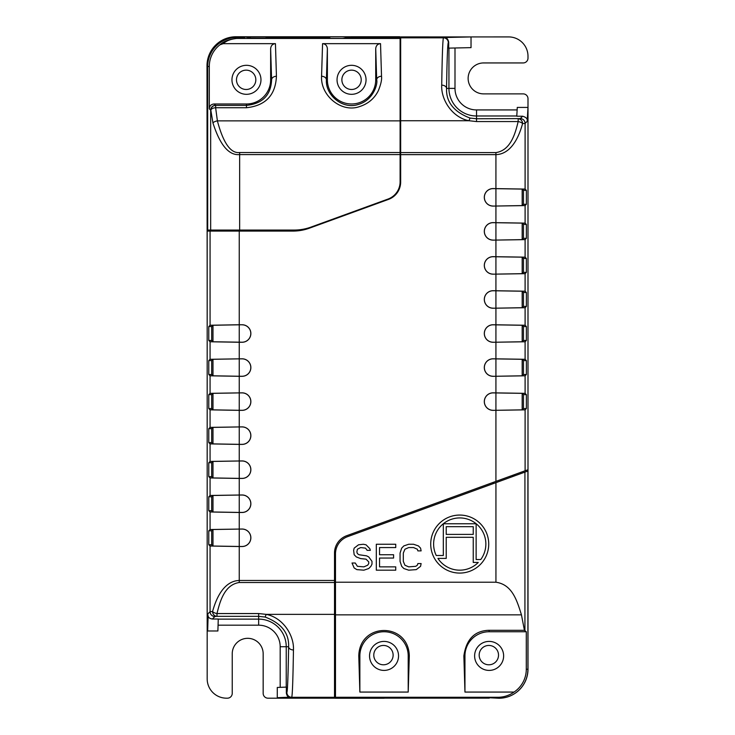 <?xml version="1.0" encoding="UTF-8"?>
<svg xmlns="http://www.w3.org/2000/svg" width="735" height="735" viewBox="0 0 735 735"><rect width="100%" height="100%" fill="white"/><g stroke="black" fill="none" stroke-linecap="round" stroke-linejoin="round"><path stroke-width="1.1" d="M211.708 530.808L211.708 544.745L212.985 546.032L212.985 529.522L211.708 530.808L208.786 530.808L208.786 544.745L210.072 546.032L239.242 546.528L239.242 582.515C224.432 584.729 219.912 601.579 216.99 613.55L216.99 613.55A4.833 2.012 -168.3 0 1 212.571 611.502C219.884 584.996 232.049 580.659 239.242 580.475L334.517 580.475L334.517 582.515L239.242 582.515M208.786 530.808L210.072 529.522L242.109 529.025A8.756 8.756 0 0 1 250.865 537.772A8.756 8.756 0 0 1 242.109 546.528L239.242 546.528M211.708 496.759L211.708 510.706L212.985 511.983L212.985 495.482L211.708 496.759L208.786 496.759L208.786 510.706L210.072 511.983L239.242 512.488L239.242 529.025M208.786 496.759L210.072 495.473L242.109 494.977A8.756 8.756 0 0 1 250.865 503.732A8.756 8.756 0 0 1 242.109 512.488L239.242 512.488M211.708 462.719L211.708 476.657L212.985 477.943L212.985 461.433L211.708 462.719L208.786 462.719L208.786 476.657L210.072 477.943L239.242 478.439L239.242 494.977M208.786 462.719L210.072 461.433L242.109 460.928A8.756 8.756 0 0 1 250.865 469.683A8.756 8.756 0 0 1 242.109 478.439L239.242 478.439M211.708 428.67L211.708 442.617L212.985 443.894L212.985 427.393L211.708 428.67L208.786 428.67L208.786 442.617L210.072 443.894L239.242 444.399L239.242 460.928M208.786 428.67L210.072 427.384L242.109 426.888A8.756 8.756 0 0 1 250.865 435.644A8.756 8.756 0 0 1 242.109 444.399L239.242 444.399M211.708 394.631L211.708 408.568L212.985 409.854L212.985 393.344L211.708 394.631L208.786 394.621L208.786 408.568L210.072 409.854L239.242 410.35L239.242 426.888M208.786 394.621L210.072 393.344L242.109 392.839A8.756 8.756 0 0 1 250.865 401.595A8.756 8.756 0 0 1 242.109 410.35L239.242 410.35M211.708 360.582L211.708 374.519L212.985 375.805L212.985 359.296L211.708 360.582L208.786 360.582L208.786 374.528L210.072 375.805L239.242 376.311L239.242 392.839M208.786 360.582L210.072 359.296L242.109 358.799A8.756 8.756 0 0 1 250.865 367.555A8.756 8.756 0 0 1 242.109 376.311L239.242 376.311M211.708 326.533L211.708 340.48L212.985 341.766L212.985 325.256L211.708 326.533L208.786 326.533L208.786 340.48L210.072 341.766L239.242 342.262L239.242 358.799M208.786 326.533L210.072 325.256L239.242 324.751L239.242 231.084L292.897 231.084A48.345 48.345 0 0 0 309.435 228.172L388.493 199.396A18.485 18.485 0 0 0 400.658 182.023L400.658 152.586L495.923 152.586C510.733 150.381 515.253 133.522 518.175 121.56L518.175 118.767A4.833 4.419 -92.3 0 1 522.594 123.599C515.299 150.087 503.098 154.469 495.923 154.635L400.658 154.635M208.115 616.196L207.656 630.979L217.891 630.979L218.258 619.017L212.387 619.017C209.999 618.677 208.575 617.74 208.115 616.196L207.683 614.056L207.178 630.428L207.178 231.084L239.242 231.084M207.665 630.851L207.178 630.428L207.656 630.979M280.182 687.354L280.182 646.717A21.535 21.535 0 0 0 258.646 625.182L218.065 625.182M277.279 697.69L277.279 687.464L286.338 687.106L286.338 692.976C286.769 695.475 287.725 696.89 289.186 697.212L291.354 697.625L277.802 698.176L277.279 697.69L289.186 697.212M207.178 630.428L207.178 678.846A19.34 19.34 0 0 0 226.509 698.186L227.391 698.186A4.833 4.833 0 0 0 232.232 693.353L232.232 653.792A15.472 15.472 0 0 1 247.695 638.32A15.472 15.472 0 0 1 263.167 653.792L263.167 693.353A4.833 4.833 0 0 0 268.009 698.186L334.517 698.186L334.517 582.515M286.237 687.115L286.237 646.717A27.59 27.59 0 0 0 258.646 619.127L218.249 619.127M212.387 619.017L214.905 616.5L216.99 616.334A4.833 4.419 -92.3 0 1 212.571 611.502L210.072 611.667L210.072 546.032M335.482 605.805L334.517 605.805L334.517 617.051L335.482 617.051M510.559 477.337L510.559 476.059L346.672 535.714A18.485 18.485 0 0 0 334.517 553.078L334.517 580.475M334.517 683.679L335.482 683.679M334.517 646.23L335.482 646.23M334.94 617.051L334.94 646.23M526.379 190.356L523.467 190.356L523.467 204.302L522.181 205.579L493.066 206.085A8.756 8.756 0 0 1 484.31 197.329A8.756 8.756 0 0 1 493.066 188.573L525.102 189.079L526.379 190.356L526.379 204.302L525.102 205.589L525.102 223.118L526.379 224.405L526.379 238.342L525.102 239.628L525.102 257.167L526.379 258.444L526.379 272.391L525.102 273.677L525.102 291.207L526.379 292.493L526.379 306.431L525.102 307.717L525.102 325.256L526.379 326.533L526.379 340.48L525.102 341.766L525.102 359.296L526.379 360.582L526.379 374.528L525.102 375.805L525.102 393.344L526.379 394.621L526.379 408.568L525.102 409.854L525.102 470.767L527.996 469.72L527.996 98.72A4.833 4.833 0 0 0 523.164 93.878L483.602 93.878A15.472 15.472 0 0 1 468.131 78.415A15.472 15.472 0 0 1 483.602 62.944L523.164 62.944A4.833 4.833 0 0 0 527.996 58.111L527.996 56.255A19.34 19.34 0 0 0 508.657 36.915L471.034 36.925L471.034 47.637L448.699 48.133L448.699 42.262C448.102 38.964 446.457 37.384 443.747 37.54L471.034 36.925L400.658 36.915L400.658 152.586M493.066 206.085L525.102 205.589M526.379 224.405L523.467 224.405L523.467 238.342L522.181 239.628L493.066 240.134A8.756 8.756 0 0 1 484.31 231.378A8.756 8.756 0 0 1 493.066 222.622L525.102 223.118M493.066 240.134L525.102 239.628M526.379 258.444L523.467 258.444L523.467 272.391L522.181 273.668L493.066 274.173A8.756 8.756 0 0 1 484.31 265.418A8.756 8.756 0 0 1 493.066 256.662L525.102 257.167M493.066 274.173L525.102 273.677M526.379 292.493L523.467 292.493L523.467 306.431L522.181 307.717L493.066 308.222A8.756 8.756 0 0 1 484.31 299.467A8.756 8.756 0 0 1 493.066 290.711L525.102 291.207M493.066 308.222L525.102 307.717M526.379 326.533L523.467 326.533L523.467 340.48L522.181 341.766L493.066 342.262A8.756 8.756 0 0 1 484.31 333.506A8.756 8.756 0 0 1 493.066 324.751L525.102 325.256M493.066 342.262L525.102 341.766M526.379 360.582L523.467 360.582L523.467 374.519L522.181 375.805L493.066 376.311A8.756 8.756 0 0 1 484.31 367.555A8.756 8.756 0 0 1 493.066 358.799L525.102 359.296M493.066 376.311L525.102 375.805M526.379 394.621L523.467 394.631L523.467 408.568L522.181 409.854L493.066 410.35A8.756 8.756 0 0 1 484.31 401.595A8.756 8.756 0 0 1 493.066 392.839L525.102 393.344M493.066 410.35L525.102 409.854M212.985 325.256L242.109 324.751A8.756 8.756 0 0 1 250.865 333.506A8.756 8.756 0 0 1 242.109 342.262L239.242 342.262M242.109 324.751L239.242 324.751M512.791 476.528L512.791 475.251M495.923 410.35L495.923 481.388L525.102 470.767M454.993 47.995L454.993 88.384A21.535 21.535 0 0 0 476.528 109.928L517.137 109.928M527.987 107.42L517.275 107.42L516.779 116.222L522.649 116.222C526.297 117.306 527.813 119.015 527.197 121.339L527.987 107.42M448.938 48.124L448.938 88.384A27.59 27.59 0 0 0 476.528 115.983L516.797 115.983M522.649 116.222L520.27 118.601A4.833 4.833 45 0 1 525.102 123.434L522.594 123.599A4.833 2.012 -168.3 0 0 518.175 121.56L476.528 121.56L476.528 118.767L470.032 118.059C453.826 111.885 445.998 101.99 446.549 88.384A4.833 3.243 -179.1 0 0 441.717 85.15C440.936 99.785 452.236 117.508 468.994 120.733L476.528 121.56M523.467 190.356L522.181 189.079L522.181 205.579M493.066 206.03A8.701 8.701 0 0 1 484.356 197.329A8.701 8.701 0 0 1 493.066 188.629L522.181 189.079M523.467 204.302L526.379 204.302M523.467 224.405L522.181 223.118L522.181 239.628M493.066 240.079A8.701 8.701 0 0 1 484.356 231.378A8.701 8.701 0 0 1 493.066 222.668L522.181 223.118M523.467 238.342L526.379 238.342M523.467 258.444L522.181 257.167L522.181 273.668M493.066 274.118A8.701 8.701 0 0 1 484.356 265.418A8.701 8.701 0 0 1 493.066 256.717L522.181 257.167M523.467 272.391L526.379 272.391M523.467 292.493L522.181 291.207L522.181 307.717M493.066 308.167A8.701 8.701 0 0 1 484.356 299.467A8.701 8.701 0 0 1 493.066 290.757L522.181 291.207M523.467 306.431L526.379 306.431M523.467 326.533L522.181 325.256L522.181 341.766M493.066 342.216A8.701 8.701 0 0 1 484.356 333.506A8.701 8.701 0 0 1 493.066 324.806L522.181 325.256M523.467 340.48L526.379 340.48M523.467 360.582L522.181 359.296L522.181 375.805M493.066 376.256A8.701 8.701 0 0 1 484.356 367.555A8.701 8.701 0 0 1 493.066 358.845L522.181 359.296M523.467 374.519L526.379 374.528M523.467 394.631L522.181 393.344L522.181 409.854M493.066 410.305A8.701 8.701 0 0 1 484.356 401.595A8.701 8.701 0 0 1 493.066 392.894L522.181 393.344M523.467 408.568L526.379 408.568M400.106 129.296L400.658 129.296L400.658 118.05L400.106 118.05M400.658 51.432L400.106 51.432M400.226 118.05L400.226 88.871M400.658 88.871L400.106 88.871M263.075 231.084L263.075 230.064M235.099 231.084L235.099 230.064M224.405 231.084L224.405 230.064M222.374 230.064L222.374 231.084M443.747 37.54L443.471 37.816C442.773 39.221 442.194 54.996 441.717 85.15M242.109 324.806A8.701 8.701 0 0 1 250.81 333.506A8.701 8.701 0 0 1 242.109 342.216L212.985 341.766M211.708 340.48L208.786 340.48M212.985 359.296L239.242 358.845L239.242 376.256L212.985 375.805M242.109 376.311L242.109 376.256A8.701 8.701 0 0 0 250.81 367.555A8.701 8.701 0 0 0 242.109 358.845L239.242 358.845M211.708 374.519L208.786 374.528M242.109 376.256L239.242 376.256M212.985 393.344L239.242 392.894L239.242 410.305L212.985 409.854M242.109 410.35L242.109 410.305A8.701 8.701 0 0 0 250.81 401.595A8.701 8.701 0 0 0 242.109 392.894L239.242 392.894M211.708 408.568L208.786 408.568M242.109 410.305L239.242 410.305M212.985 427.393L239.242 426.934L239.242 444.344L212.985 443.894M242.109 444.399L242.109 444.344A8.701 8.701 0 0 0 250.81 435.644A8.701 8.701 0 0 0 242.109 426.934L239.242 426.934M211.708 442.617L208.786 442.617M242.109 444.344L239.242 444.344M212.985 461.433L239.242 460.983L239.242 478.393L212.985 477.943M242.109 478.439L242.109 478.393A8.701 8.701 0 0 0 250.81 469.683A8.701 8.701 0 0 0 242.109 460.983L239.242 460.983M211.708 476.657L208.786 476.657M242.109 478.393L239.242 478.393M212.985 495.482L239.242 495.032L239.242 512.433L212.985 511.983M242.109 512.488L242.109 512.433A8.701 8.701 0 0 0 250.81 503.732A8.701 8.701 0 0 0 242.109 495.032L239.242 495.032M211.708 510.706L208.786 510.706M242.109 512.433L239.242 512.433M212.985 529.522L239.242 529.071L239.242 546.482L212.985 546.032M242.109 546.528L242.109 546.482A8.701 8.701 0 0 0 250.81 537.772A8.701 8.701 0 0 0 242.109 529.071L239.242 529.071M211.708 544.745L208.786 544.745M242.109 546.482L239.242 546.482M258.646 625.182L258.646 616.334L265.142 617.051C281.349 623.225 289.177 633.111 288.616 646.717A4.833 3.243 0.9 0 0 293.449 649.961C294.239 635.325 282.938 617.593 266.18 614.368L258.646 613.55L258.646 616.334L216.99 616.334L216.99 613.55L258.646 613.55M334.517 697.285L291.694 697.285C292.392 695.88 292.98 680.105 293.449 649.961M253.143 38.459L244.737 36.778L351.091 36.778L351.091 37.54L351.091 36.759L399.748 36.75L399.748 37.476M400.658 48.418L400.106 48.418M220.537 230.064L220.537 231.084M207.178 299.788L207.004 65.755A29.005 29.005 0 0 1 235.953 36.75L244.737 36.759L244.737 37.476L236.698 37.476A29.005 29.005 0 0 0 207.693 66.481L207.693 230.064L294.156 230.064A49.309 49.309 0 0 0 311.024 227.087L388.016 199.066A18.375 18.375 0 0 0 400.106 181.802L400.106 37.476L351.762 37.476L342.216 38.422L251.021 38.036M334.517 698.186L335.482 698.186M514.463 475.922L514.463 474.645M514.307 693.812A29.005 29.005 0 0 0 527.996 669.181L527.996 469.72M489.271 698.158L384.736 698.158M468.994 697.304L405.178 697.304M207.178 570.516L207.178 594.11M207.178 522.172L207.178 377.138M221.685 231.084L221.685 230.064M513.315 475.058L513.315 476.335M383.45 645.449A9.665 9.665 0 0 0 373.784 655.124A9.665 9.665 0 0 0 383.45 664.789A9.665 9.665 0 0 0 393.124 655.124A9.665 9.665 0 0 0 383.45 645.449M488.849 645.449A9.665 9.665 0 0 0 479.174 655.124A9.665 9.665 0 0 0 488.849 664.789A9.665 9.665 0 0 0 498.514 655.124A9.665 9.665 0 0 0 488.849 645.449M351.55 89.486A9.665 9.665 0 0 0 361.216 79.812A9.665 9.665 0 0 0 351.55 70.147A9.665 9.665 0 0 0 341.876 79.812A9.665 9.665 0 0 0 351.55 89.486M246.151 89.486A9.665 9.665 0 0 0 255.826 79.812A9.665 9.665 0 0 0 246.151 70.147A9.665 9.665 0 0 0 236.486 79.812A9.665 9.665 0 0 0 246.151 89.486M266.006 38.422L266.006 37.503L329.822 37.503L329.822 38.422M351.091 36.778L343.484 38.293M337.043 79.812A14.507 14.507 0 0 0 351.55 94.319A14.507 14.507 0 0 0 366.048 79.812A14.507 14.507 0 0 0 351.55 65.314A14.507 14.507 0 0 0 337.043 79.812M327.378 48.657C327.057 45.588 325.458 43.925 322.564 43.659L380.528 43.659C377.634 43.925 376.035 45.588 375.723 48.657L375.723 79.812A24.172 24.172 0 0 1 351.55 103.984A24.172 24.172 0 0 1 327.378 79.812L327.378 48.657L326.404 79.812A4.833 3.556 -178.9 0 0 321.572 76.265C320.405 95.578 341.306 112.924 359.176 106.713C367.969 103.975 374.345 98.655 378.304 90.763C380.895 84.424 381.97 79.591 381.52 76.265L380.528 43.659M400.106 120.88L217.395 120.88A4.833 2.012 168.8 0 0 212.939 122.92L210.826 110.222A4.833 2.481 -3.8 0 1 215.631 107.733L215.631 105.39A4.833 4.805 99 0 0 210.826 110.222L209.3 108.826L209.3 66.481A27.406 27.406 0 0 1 219.894 44.835C223.532 41.344 229.136 39.221 236.698 38.459C230.716 39.102 226.242 40.829 223.275 43.659L275.45 43.659L276.433 76.265C275.561 95.182 265.574 105.675 246.464 107.733L215.631 107.733L217.395 120.88C223.275 143.059 230.698 153.606 239.656 152.531L400.106 152.531M322.564 43.659L321.572 76.265M276.433 76.265A4.833 3.556 178.9 0 0 271.601 79.812L270.636 48.657C270.949 45.588 272.556 43.916 275.45 43.659M271.601 79.812C270.921 95.173 262.542 103.699 246.464 105.39L215.631 105.39L214.133 103.984L246.464 103.984A24.172 24.172 0 0 0 270.636 79.812L271.601 79.812M212.939 122.92C220.004 145.098 228.907 155.655 239.656 154.58L400.106 154.58M209.3 108.826C209.539 105.84 211.156 104.232 214.133 103.984M270.636 48.657L270.636 79.812M223.275 43.659L219.894 44.835M231.957 79.812A14.507 14.507 0 0 0 246.464 94.319A14.507 14.507 0 0 0 260.971 79.812A14.507 14.507 0 0 0 246.464 65.314A14.507 14.507 0 0 0 231.957 79.812M327.378 79.812L326.404 79.812C325.366 95.467 342.933 109.616 357.963 104.554C373.692 100.383 377.955 83.349 376.688 79.812L375.723 48.657M375.723 79.812L376.688 79.812A4.833 3.556 -1.1 0 1 381.52 76.265M335.482 614.846L335.482 553.924A18.375 18.375 0 0 1 347.572 536.66L527.895 471.025L527.895 669.245A29.005 29.005 0 0 1 498.881 698.25L480.635 697.304L393.372 697.304L383.826 698.25L335.482 698.25L335.482 614.846L521.446 614.846L524.432 630.29L489.124 630.29C474.681 630.667 466.266 639.211 463.868 655.914L464.952 692.067L514.05 692.067A27.406 27.406 0 0 0 526.288 669.245L527.895 669.245M503.631 655.914A14.507 14.507 0 0 0 489.124 641.407A14.507 14.507 0 0 0 474.617 655.914A14.507 14.507 0 0 0 489.124 670.412A14.507 14.507 0 0 0 503.631 655.914M464.952 692.067L464.952 655.914A24.172 24.172 0 0 1 489.124 631.742L526.288 631.742L526.288 669.245M498.881 698.25L498.881 697.267C504.366 697.046 509.419 695.319 514.05 692.067M526.288 631.742L524.432 630.29M358.781 655.914L359.865 692.067L408.21 692.067L409.303 655.914C408.559 622.021 359.516 622.03 358.781 655.914L359.865 655.914A24.172 24.172 0 0 1 384.037 631.742A24.172 24.172 0 0 1 408.21 655.914L408.21 692.067M398.545 655.914A14.507 14.507 0 0 0 384.037 641.407A14.507 14.507 0 0 0 369.54 655.914A14.507 14.507 0 0 0 384.037 670.412A14.507 14.507 0 0 0 398.545 655.914M359.865 692.067L359.865 655.914M335.482 582.221L495.932 582.221C511.937 584.564 516.742 599.65 521.446 614.846M367.132 550.331L370.366 550.331L369.834 548.678L366.048 544.81L363.347 544.258L358.496 544.81L354.169 548.126L353.636 550.331L354.169 554.741L356.337 556.946L360.655 558.6L366.048 559.151L368.75 561.908L368.75 563.561L367.665 565.215L363.889 566.869L357.412 566.317L355.253 563.01L352.01 563.01L354.169 567.971L356.87 569.625L363.889 570.176L368.75 568.522L370.909 566.317L371.993 564.112L371.993 561.356L368.75 556.946L366.59 555.844L359.029 554.741L357.412 553.639L356.87 551.985L357.412 549.229L360.655 547.566L365.506 548.126L367.132 550.331M395.742 566.869L379.545 566.869L379.545 558.049L393.583 558.049L393.583 554.741L379.545 554.741L379.545 547.566L395.742 547.566L395.742 544.258L376.311 544.258L376.311 570.176L395.742 570.176L395.742 566.869M421.118 563.561L417.875 563.561L417.333 565.215L415.716 566.317L408.697 566.869L404.921 565.215L403.304 561.356L403.304 553.087L404.921 549.229L408.697 547.566L413.557 547.566L417.333 549.229L417.875 550.883L421.118 550.883L420.576 548.126L418.417 545.912L413.557 544.258L408.697 544.258L403.837 545.912L401.677 548.126L400.06 553.087L400.06 561.356L401.677 566.317L403.837 568.522L408.697 570.176L416.258 569.625L420.576 566.317L421.118 563.561M488.729 544.065A29.005 29.005 0 0 0 459.724 515.06A29.005 29.005 0 0 0 430.719 544.065A29.005 29.005 0 0 0 459.724 573.079A29.005 29.005 0 0 0 488.729 544.065M443.315 555.504L443.315 523.761A26.102 26.102 0 0 0 436.259 555.504L443.315 555.504M437.913 558.407L446.219 558.407L446.219 537.303L473.239 537.303L473.239 562.44L478.274 562.44A26.102 26.102 0 0 1 437.913 558.407M480.754 559.537L476.133 559.537L476.133 523.761L443.315 523.761A26.102 26.102 0 0 1 480.754 559.537M446.219 526.664L473.239 526.664L473.239 534.4L446.219 534.4L446.219 526.664M207.683 614.056L210.072 611.667A4.833 4.833 -134.8 0 0 214.905 616.5M210.072 529.522L210.072 511.983M210.072 495.473L210.072 477.943M210.072 461.433L210.072 443.894M210.072 427.384L210.072 409.854M210.072 393.344L210.072 375.805M210.072 359.296L210.072 341.766M210.072 231.084L210.072 325.256M335.482 682.696L334.517 682.696M334.517 603.444L335.482 603.444M335.482 579.281L334.517 579.281M334.517 577.241L335.482 577.241M493.056 483.713L493.056 482.436M495.923 188.573L495.923 152.586M495.923 222.622L495.923 206.085M495.923 256.662L495.923 240.134M495.923 290.711L495.923 274.173M495.923 324.751L495.923 308.222M495.923 358.799L495.923 342.262M495.923 392.839L495.923 376.311M520.27 118.601L476.528 118.767L476.528 109.928M525.102 189.079L525.102 123.434L527.197 121.339M495.923 206.03L495.923 188.629M495.923 240.079L495.923 222.668M495.923 274.118L495.923 256.717M495.923 308.167L495.923 290.757M495.923 342.216L495.923 324.806M495.923 376.256L495.923 358.845M495.923 410.305L495.923 392.894M400.658 131.657L400.106 131.657M400.106 155.82L400.658 155.82M400.658 157.869L400.106 157.869M400.106 52.405L400.658 52.405M400.658 37.816L443.471 37.816A4.833 4.833 45 0 1 448.304 42.658L448.699 42.262M448.304 42.658A138.841 2.425 -90 0 0 446.549 88.384L454.993 88.384M470.032 118.059L468.994 120.733L400.658 120.733M239.242 324.806L239.242 342.216M280.182 646.717L288.616 646.717A138.841 2.425 90 0 1 286.861 692.453A4.833 4.833 -135 0 0 291.694 697.285L291.354 697.625M265.142 617.051L266.18 614.368L334.517 614.368M286.861 692.453L286.338 692.976M239.656 152.531L239.656 230.064M236.698 37.476L236.698 38.459L400.106 38.459M246.464 107.733L246.464 103.984M210.66 230.064L210.66 110.176A4.833 4.833 -45 0 1 215.493 105.344M209.3 66.481L207.693 66.481M524.928 472.109L524.928 630.382M489.124 630.29L489.124 631.742M464.952 655.914L463.868 655.914M498.881 697.267L335.482 697.267M409.303 655.914L408.21 655.914M495.932 582.221L495.932 482.665"/></g></svg>
